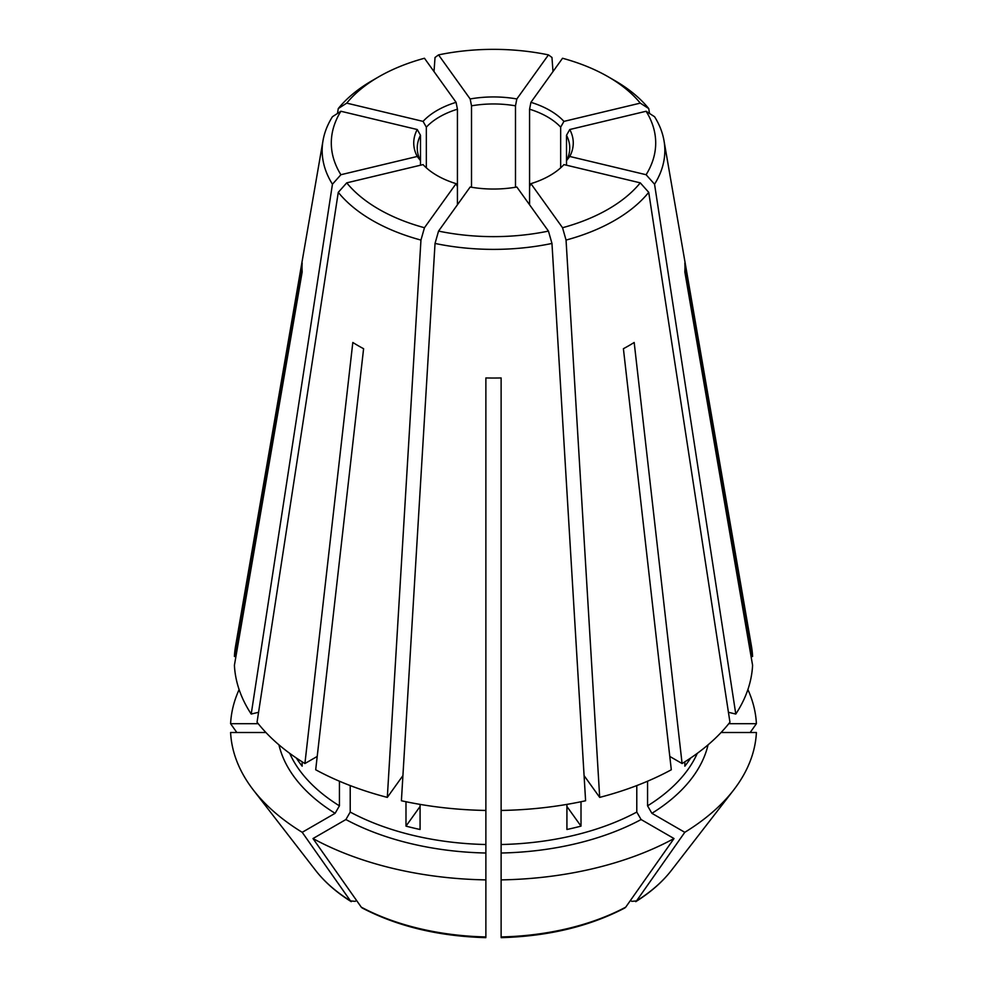 <?xml version="1.0" encoding="UTF-8"?>
<svg xmlns="http://www.w3.org/2000/svg" width="987" height="987" viewBox="0 0 987 987"><rect width="100%" height="100%" fill="white"/><g stroke="black" fill="none" stroke-linecap="round" stroke-linejoin="round"><path stroke-width="1.48" d="M649.532 113.48L648.73 108.57L640.267 103.129A162.189 93.642 0 0 0 608.189 76.776A162.189 93.642 0 0 0 562.541 58.258L530.92 102.327L529.575 109.199A76.233 44.008 0 0 1 560.665 127.15L563.935 121.389A79.75 46.044 0 0 0 530.92 102.327M640.267 103.129L563.935 121.389M648.73 108.57A171.343 98.922 0 0 0 614.654 80.515L608.189 76.776M728.431 712.293L735.784 714.045L654.554 184.211L646.103 174.724A162.189 93.642 0 0 0 646.103 111.26L569.77 129.519L566.501 135.281L566.501 160.659A76.233 44.008 0 0 0 569.733 147.976A76.233 44.008 0 0 0 566.501 135.281M646.103 174.724L569.77 156.464A79.75 46.044 0 0 0 569.77 129.519M654.554 184.211A171.343 98.922 0 0 0 663.992 140.635A171.343 98.922 0 0 0 654.554 116.713L646.103 111.26M751.07 656.466L752.587 656.466A259.199 149.642 0 0 0 751.415 646.004L663.992 140.635M735.784 714.045A259.199 149.642 0 0 0 752.587 665.275L684.83 271.881A191.478 110.556 180 0 0 684.83 263.085L752.587 656.466M584.094 775.634L599.689 797.385L566.044 240.075L562.541 227.726A162.189 93.642 0 0 0 640.267 182.854L563.935 164.595A79.75 46.044 0 0 1 530.92 183.656L529.575 186.74L529.575 109.199M562.541 227.726L530.92 183.656M566.044 240.075A171.343 98.922 0 0 0 648.73 192.342L640.267 182.854M599.689 797.385A259.199 149.642 0 0 0 671.308 769.761L623.402 348.707A191.478 110.556 180 0 0 634.185 342.477L682.091 763.531A259.199 149.642 0 0 0 729.948 722.188L648.73 192.342M438.549 231.094A162.189 93.642 0 0 0 548.451 231.094L516.843 187.024A79.75 46.044 0 0 1 470.157 187.024L438.549 231.094L435.033 243.444A171.343 98.922 0 0 0 551.967 243.444L548.451 231.094M501.149 937.65C548.278 936.293 589.498 926.411 624.796 907.991L625.733 907.152A194.784 112.456 0 0 1 501.125 936.947L501.125 810.45A259.199 149.642 0 0 0 585.599 800.753L551.967 243.444M485.851 937.65C438.721 936.293 397.502 926.411 362.204 907.991L361.267 907.152A902147.98 520857.888 -60 0 1 312.99 838.543A263.011 151.85 0 0 0 485.875 879.886L485.875 810.45A259.199 149.642 0 0 1 401.401 800.753L435.033 243.444M485.875 810.45L485.875 377.947A191.478 110.556 180 0 0 501.125 377.947L501.125 810.45M402.906 775.634L387.311 797.385A259.199 149.642 0 0 1 315.692 769.761L363.598 348.707A191.478 110.556 180 0 1 352.815 342.477L304.909 763.531A259.199 149.642 0 0 1 257.052 722.188L338.27 192.342L346.733 182.854A162.189 93.642 0 0 0 424.459 227.726L456.08 183.656L457.425 186.74L457.425 109.199A76.233 44.008 0 0 0 426.335 127.15L426.335 167.827M346.733 182.854L423.065 164.595A79.75 46.044 0 0 0 456.08 183.656M338.27 192.342A171.343 98.922 0 0 0 420.955 240.075L424.459 227.726M387.311 797.385L420.955 240.075M323.008 140.635L235.585 646.004A259.199 149.642 0 0 0 234.412 656.466L302.17 263.085A191.478 110.556 180 0 0 302.17 271.881L234.412 665.275A259.199 149.642 0 0 0 251.216 714.045L332.446 184.211A171.343 98.922 0 0 1 323.008 140.635A171.343 98.922 0 0 1 332.446 116.713L340.897 111.26A162.189 93.642 0 0 0 340.897 174.724L417.23 156.464L420.499 160.659L420.499 135.281A76.233 44.008 0 0 0 417.267 147.976A76.233 44.008 0 0 0 420.499 160.659L420.499 165.211M340.897 111.26L417.23 129.519A79.75 46.044 0 0 0 417.23 156.464M332.446 184.211L340.897 174.724M423.065 121.389A79.75 46.044 0 0 1 456.08 102.327L424.459 58.258A162.189 93.642 0 0 0 378.811 76.776A162.189 93.642 0 0 0 346.733 103.129L423.065 121.389L426.335 127.15M378.811 76.776L372.346 80.515A171.343 98.922 0 0 0 338.27 108.57L346.733 103.129M337.468 113.48L338.27 108.57M296.322 758.041L296.322 758.004A210.404 121.475 0 0 0 302.158 766.171L302.158 761.816M265.922 732.502L230.6 732.502A263.011 151.85 0 0 0 253.412 790.093A263.011 151.85 0 0 0 302.207 832.312L335.111 813.313L339.429 805.848L339.429 781.211M405.99 801.728L405.99 826.119A210.404 121.475 0 0 0 420.08 829.487L420.08 804.393M312.99 838.543L345.894 819.543L350.212 812.067L350.212 785.578M566.92 804.393L566.92 829.487A210.404 121.475 0 0 0 581.01 826.119L581.01 801.728M501.125 879.886A263.011 151.85 0 0 0 674.01 838.543L641.106 819.543L636.788 812.067L636.788 785.578M690.678 758.041L690.641 758.028A210.404 121.475 0 0 1 684.842 766.171L684.842 761.816M630.409 900.514L631.853 901.341L636.516 900.921A902147.98 520857.888 -120 0 0 684.793 832.312L651.889 813.313L647.571 805.848L647.571 781.211M552.991 71.582L551.967 57.468L548.451 54.89L516.843 98.959A79.75 46.044 0 0 0 470.157 98.959L471.515 105.831L471.515 187.259M548.451 54.89A162.189 93.642 0 0 0 438.549 54.89L470.157 98.959M434.009 71.582L435.033 57.468L438.549 54.89M515.485 187.259L515.485 105.831A76.233 44.008 0 0 0 471.515 105.831M560.665 167.827L560.665 127.15M566.501 165.211L566.501 160.659L569.77 156.464M529.575 204.765L529.575 186.74M457.425 204.765L457.425 186.74M750.169 732.502A895210.555 730939.876 180 0 0 756.4 723.693L728.751 723.693M671.32 870.485C662.289 882.094 650.433 892.482 635.751 901.662L636.516 900.921A194.784 112.456 0 0 0 671.32 870.485L733.588 790.093A263.011 151.85 0 0 0 756.4 732.502L721.078 732.502M669.791 756.437L682.091 763.531M501.125 787.256L501.125 785.8M235.93 656.466L234.412 656.466M236.831 732.502A895210.629 730939.925 0 0 1 230.6 723.693L258.249 723.693M516.843 98.959L515.485 105.831M405.99 826.119L420.08 806.49M258.569 712.293L251.216 714.045M456.08 102.327L457.425 109.199M239.113 689.555A263.011 151.85 0 0 0 230.6 723.693M684.793 832.312A263.011 151.85 0 0 0 733.588 790.093M756.4 723.693A263.011 151.85 0 0 0 747.887 689.555M356.591 900.514L355.147 901.341L350.484 900.921A902148.017 520857.9 -60 0 1 302.207 832.312M315.68 870.485C324.711 882.094 336.567 892.482 351.249 901.662L350.484 900.921A194.784 112.456 0 0 1 315.68 870.485L253.412 790.093M361.267 907.152A194.784 112.456 0 0 0 485.875 936.947L485.875 879.886M625.733 907.152A902147.943 520857.863 -120 0 0 674.01 838.543M485.875 787.256L485.875 785.8M581.01 826.119L566.92 806.49M417.23 129.519L420.499 135.281M317.209 756.437L304.909 763.531M289.709 753.34A210.404 121.475 0 0 0 339.429 805.848M350.212 812.067A210.404 121.475 0 0 0 485.875 844.514M501.125 844.514A210.404 121.475 0 0 0 636.788 812.067M647.571 805.848A210.404 121.475 0 0 0 697.291 753.34M278.939 744.84A216.511 125.004 0 0 0 335.111 813.313M345.894 819.543A216.511 125.004 0 0 0 485.875 853.015M501.125 853.015A216.511 125.004 0 0 0 641.106 819.543M651.889 813.313A216.511 125.004 0 0 0 708.061 744.84"/></g></svg>
